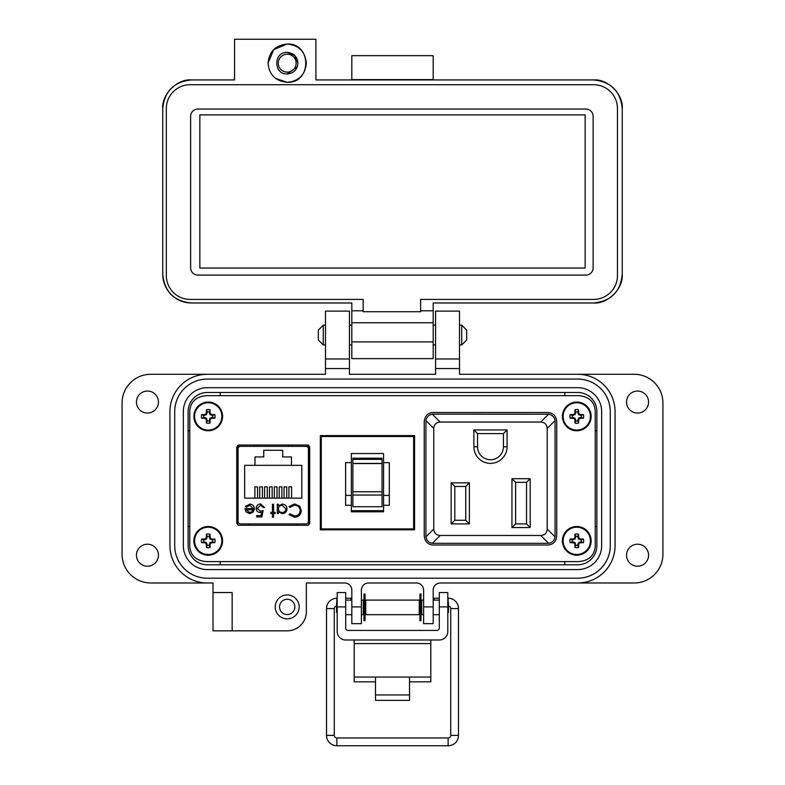 <?xml version="1.0" encoding="UTF-8"?>
<svg xmlns="http://www.w3.org/2000/svg" width="785" height="785" viewBox="0 0 785 785"><rect width="100%" height="100%" fill="white"/><g stroke="black" fill="none" stroke-linecap="round" stroke-linejoin="round"><path stroke-width="1.18" d="M206.416 561.609L578.584 561.609C588.701 560.735 594.255 555.77 595.226 546.713L595.226 410.555C594.255 401.498 588.701 396.533 578.584 395.66L206.416 395.66C196.299 396.533 190.745 401.498 189.774 410.555L189.774 546.713C190.745 555.77 196.299 560.735 206.416 561.609L578.584 561.609L206.416 561.609M237.678 445.281L237.678 524.988M292.383 445.016L292.383 446.361L308.799 446.351L308.799 524.988L308.799 445.281M595.226 546.713L595.226 410.555L595.226 546.713M578.584 395.66L206.416 395.66L578.584 395.66M189.774 410.555L189.774 546.713L189.774 410.555M254.095 445.016L254.095 446.361L237.678 446.351M320.349 435.596L320.349 529.816L414.568 529.816L414.568 435.596L320.349 435.596M432.888 412.498C427.619 413.038 424.734 416.128 424.234 421.771L424.234 535.733C424.734 541.385 427.619 544.476 432.888 545.016L548.087 545.016C553.356 544.476 556.241 541.385 556.742 535.733L556.742 421.771C556.241 416.128 553.356 413.038 548.087 412.498L432.888 412.498M238.591 445.016L236.766 446.979L236.766 523.291L238.591 525.253L307.887 525.253L309.712 523.291L309.712 446.979L307.887 445.016L238.591 445.016M240.455 523.899L306.022 523.899A2.394 2.394 0 0 0 308.417 521.515L308.417 448.755A2.394 2.394 0 0 0 306.022 446.361L240.455 446.361A2.394 2.394 0 0 0 238.061 448.755L238.061 521.515A2.394 2.394 0 0 0 240.455 523.899L249.071 523.899L249.071 525.253M245.99 511.849L244.989 508.641L253.27 508.641L249.895 505.226L246.48 507.179L245.469 506.649L249.748 504.098C252.633 504.333 254.183 505.923 254.399 508.857L253.339 511.948L249.718 513.675L245.99 511.849M273.563 512.369L275.182 512.369L275.182 513.508L273.563 513.508L273.563 517.246L272.424 517.246L272.424 513.508L270.805 513.508L270.805 512.369L272.424 512.369L272.424 504.255L273.563 504.255L273.563 512.369M294.493 503.931L299.723 506.148L301.322 510.662C300.93 514.764 298.653 516.962 294.512 517.246L288.988 514.597L289.979 513.832L294.581 515.941C297.976 515.706 299.841 513.92 300.184 510.574C299.831 507.198 297.937 505.412 294.503 505.226L289.979 507.345L288.988 506.59L294.493 503.931M244.665 465.328L254.997 465.328L254.997 456.939L263.75 456.939L263.75 450.256L282.718 450.256L282.718 456.939L291.471 456.939L291.471 465.328L301.803 465.328L301.803 498.151L244.665 498.151L244.665 465.328M287.035 508.906C286.731 511.83 285.112 513.419 282.178 513.675L278.43 511.8L278.43 513.508L277.291 513.508L277.291 504.255L278.43 504.255L278.43 505.854L282.207 504.098C285.151 504.362 286.76 505.972 287.035 508.906C286.76 505.972 285.151 504.362 282.207 504.098M257.323 508.444L260.385 511.241L263.171 510.584L261.876 516.922L256.675 516.922L256.675 515.617L260.983 515.617L261.67 512.291L260.178 512.536C257.657 512.311 256.332 510.937 256.185 508.395C256.391 505.628 257.863 504.137 260.61 503.931L264.466 507.502L263.338 507.502L260.541 505.226L257.323 508.444L260.541 505.226M306.022 523.899L297.407 523.899L297.407 525.253M245.028 509.328L244.989 508.641M254.399 508.857L254.36 509.524M245.469 506.649L246.048 505.766M253.27 508.641L249.895 505.226L249.071 505.314M289.979 507.345L294.503 505.226M300.184 510.574L299.929 508.857M289.979 513.832L291.117 514.901M301.322 510.662C300.93 514.764 298.653 516.962 294.512 517.246M278.43 511.8L282.178 513.675M263.171 510.584L260.385 511.241M263.338 507.502L263.093 506.757M256.185 508.395C256.391 505.628 257.863 504.137 260.61 503.931M308.417 521.515L308.799 504.284M308.799 465.986L308.417 448.755M249.659 512.536L252.044 511.673L249.659 512.536L246.127 509.779L249.659 512.536M291.471 465.328L254.997 465.328M254.88 498.151L254.88 486.867L257.558 486.867L257.558 498.151M264.604 498.151L264.604 486.867L267.283 486.867L267.283 498.151M288.919 498.151L288.919 486.867L291.598 486.867L291.598 498.151M279.195 498.151L279.195 486.867L281.874 486.867L281.874 498.151M274.328 498.151L274.328 486.867L277.017 486.867L277.017 498.151M284.052 498.151L284.052 486.867L286.741 486.867L286.741 498.151M269.471 498.151L269.471 486.867L272.15 486.867L272.15 498.151M259.747 498.151L259.747 486.867L262.425 486.867L262.425 498.151M257.617 445.016L257.578 446.361L240.455 446.361M306.022 446.361L288.9 446.361L288.86 445.016M278.43 508.866C278.646 506.61 279.892 505.403 282.168 505.226L285.897 508.896C285.661 511.133 284.415 512.35 282.158 512.536C279.882 512.36 278.636 511.133 278.43 508.866C278.646 506.61 279.892 505.403 282.168 505.226M246.127 509.779L253.153 509.779L252.044 511.673M382.05 493.48L382.05 495.041L352.858 495.041L352.858 491.763L382.05 491.763L382.05 493.48M351.346 453.534L351.346 511.791L383.561 511.791L383.561 453.534L351.346 453.534M383.561 495.413L389.301 495.413L389.301 505.295L383.561 505.295M351.346 462.65L345.606 462.65L345.606 505.295L351.346 505.295M413.646 528.894L321.271 528.894L321.271 436.519L413.646 436.519L413.646 528.894M352.858 458.214L352.858 463.562L382.05 463.562L382.05 458.214L352.858 458.214L382.05 458.214M382.05 463.562L382.05 491.763M352.858 495.041L352.858 506.737L382.05 506.737L382.05 495.041M352.858 463.562L352.858 491.763M383.561 510.662L351.346 510.662M389.301 495.413L389.301 462.65L383.561 462.65M345.606 495.413L351.346 495.413M473.895 429.945L473.895 446.783A16.593 16.593 0 0 0 490.488 463.376A16.593 16.593 0 0 0 507.081 446.783L507.081 429.945L473.895 429.945L477.535 433.595L503.43 433.595L507.081 429.945M530.179 478.693L511.948 478.693L511.948 527.569L530.179 527.569L530.179 478.693L526.529 482.343L526.529 523.919L530.179 527.569M440.189 422.045L540.786 422.045C544.77 422.33 546.909 424.469 547.204 428.453L547.204 529.061C546.909 533.044 544.77 535.184 540.786 535.468L440.189 535.468C436.205 535.184 434.066 533.044 433.771 529.061L433.771 428.453C434.066 424.469 436.205 422.33 440.189 422.045L432.329 414.186L433.163 414.137L548.646 414.186L540.786 422.045M469.391 523.919L469.391 482.834L451.159 482.834L451.159 523.919L469.391 523.919L465.75 520.269L454.809 520.269L451.159 523.919M503.43 433.595L503.43 446.783A12.943 12.943 0 0 1 490.488 459.725A12.943 12.943 0 0 1 477.535 446.783L477.535 433.595M511.948 527.569L515.588 523.919L515.588 482.343L511.948 478.693M515.588 482.343L526.529 482.343M526.529 523.919L515.588 523.919M547.204 428.453L555.054 420.603C554.387 417.002 552.247 414.863 548.646 414.186M432.329 414.186C428.728 414.863 426.589 417.002 425.921 420.603L433.771 428.453M433.771 529.061L425.921 536.911L425.921 420.603M425.921 536.911C426.589 540.512 428.728 542.651 432.329 543.328L440.189 535.468M540.786 535.468L548.646 543.328L432.329 543.328M548.646 543.328C552.247 542.651 554.387 540.512 555.054 536.911L547.204 529.061M555.054 420.603L555.054 536.911M451.159 482.834L454.809 486.474L465.75 486.474L469.391 482.834M465.75 486.474L465.75 520.269M454.809 520.269L454.809 486.474M409.525 681.841L430.798 681.841L430.798 640.001M354.202 640.001L354.202 681.841L375.475 681.841M430.798 677.062L409.525 677.062L409.525 700.367L375.475 700.367L375.475 677.062L354.202 677.062M345.694 606.903L337.187 606.903L337.187 592.557L345.694 592.557L345.694 628A2.433 2.433 0 0 0 348.128 630.424L436.872 630.424A2.433 2.433 0 0 0 439.306 628L439.306 592.557L447.813 592.557L447.813 606.903L439.306 606.903M337.187 606.903L337.187 631.483A8.507 8.507 0 0 0 345.694 640.001L439.306 640.001A8.507 8.507 0 0 0 447.813 631.483L447.813 606.903M365.741 600.093L365.741 614.684L419.259 614.684L419.259 600.093L365.741 600.093M419.259 612.251L419.936 612.251M421.005 612.251L421.692 612.251M419.259 602.517L419.936 602.517M421.005 602.517L421.692 602.517M363.308 612.251L363.995 612.251M365.064 612.251L365.741 612.251M363.308 602.517L363.995 602.517M365.064 602.517L365.741 602.517M423.615 614.684L421.692 614.684L421.692 600.093L423.615 600.093M433.183 614.684L439.306 614.684M433.183 600.093L439.306 600.093M345.694 614.684L351.817 614.684M361.385 614.684L363.308 614.684L363.308 600.093L361.385 600.093M345.694 600.093L351.817 600.093M447.813 612.879L448.441 612.251L448.441 602.517L447.813 601.889M337.187 601.889L336.559 602.517L336.559 612.251L337.187 612.879M363.995 594.039L363.995 620.729L365.064 620.729L365.064 594.039L363.995 594.039M419.936 594.039L419.936 620.729L421.005 620.729L421.005 594.039L419.936 594.039M336.559 606.02A2.591 2.591 0 0 0 334.273 608.591L334.273 735.398L326.511 735.398A10.352 10.352 0 0 0 336.863 745.75L448.137 745.75A10.352 10.352 0 0 0 458.489 735.398L458.489 608.591A10.352 10.352 0 0 0 448.137 598.239L447.813 598.239M334.273 735.398A2.591 2.591 0 0 0 336.863 737.988L448.137 737.988A2.591 2.591 0 0 0 450.727 735.398L450.727 608.591A2.591 2.591 0 0 0 448.441 606.02M439.306 598.239L433.909 598.239L434.066 600.093L433.909 598.239L433.183 598.366M421.692 600.397L421.005 600.515M419.936 600.702L419.259 600.819M337.187 598.239L336.863 598.239A10.352 10.352 0 0 0 326.511 608.591L326.511 735.398M350.934 600.093L351.091 598.239L345.694 598.239M365.741 600.819L365.064 600.702M363.995 600.515L363.308 600.397M351.817 598.366L351.091 598.239M323.273 344.929L318.327 339.993L318.327 330.102L323.273 325.157L323.273 344.929L325.49 344.929M349.423 344.929L351.817 344.929M433.183 344.929L435.577 344.929M459.51 344.929L461.727 344.929L461.727 325.157L459.51 325.157M323.273 325.157L325.49 325.157M349.423 325.157L351.817 325.157M433.183 325.157L435.577 325.157M461.727 344.929L466.673 339.993L466.673 330.102L461.727 325.157M158.452 555.211A11.01 11.01 0 0 1 147.443 566.22A11.01 11.01 0 0 1 136.433 555.211A11.01 11.01 0 0 1 147.443 544.211A11.01 11.01 0 0 1 158.452 555.211M158.452 402.057A11.01 11.01 0 0 1 147.443 413.057A11.01 11.01 0 0 1 136.433 402.057A11.01 11.01 0 0 1 147.443 391.048A11.01 11.01 0 0 1 158.452 402.057M648.567 402.057A11.01 11.01 0 0 1 637.557 413.057A11.01 11.01 0 0 1 626.548 402.057A11.01 11.01 0 0 1 637.557 391.048A11.01 11.01 0 0 1 648.567 402.057M648.567 555.211A11.01 11.01 0 0 1 637.557 566.22A11.01 11.01 0 0 1 626.548 555.211A11.01 11.01 0 0 1 637.557 544.211A11.01 11.01 0 0 1 648.567 555.211M299.163 606.903A11.961 11.961 0 0 1 287.202 618.874A11.961 11.961 0 0 1 275.231 606.903A11.961 11.961 0 0 1 287.202 594.942A11.961 11.961 0 0 1 299.163 606.903M287.202 614.567A7.654 7.654 0 0 1 279.538 606.903A7.654 7.654 0 0 1 287.202 599.249A7.654 7.654 0 0 1 294.856 606.903A7.654 7.654 0 0 1 287.202 614.567M207.269 374.288A37.337 37.337 0 0 0 169.933 411.625L169.933 545.644A37.337 37.337 0 0 0 207.269 582.98L150.789 582.98A28.721 28.721 0 0 1 122.077 554.259L122.077 403.009A28.721 28.721 0 0 1 150.789 374.288L325.49 374.288L325.49 311.115L349.423 311.115L349.423 368.548L325.49 368.548M349.423 368.548L349.423 374.288L435.577 374.288L435.577 311.115L459.51 311.115L459.51 368.548L435.577 368.548M459.51 368.548L459.51 374.288L634.211 374.288A28.721 28.721 0 0 1 662.923 403.009L662.923 554.259A28.721 28.721 0 0 1 634.211 582.98L577.731 582.98A37.337 37.337 0 0 0 615.067 545.644L615.067 411.625A37.337 37.337 0 0 0 577.731 374.288M207.269 582.98L213.01 582.98L213.01 592.547L232.154 592.547L232.154 630.836L287.202 630.836A19.144 19.144 0 0 0 306.346 611.692L306.346 582.98L344.635 582.98A7.183 7.183 0 0 1 351.817 590.153L351.817 606.903L361.385 606.903L361.385 590.153A7.183 7.183 0 0 1 368.567 582.98L416.433 582.98A7.183 7.183 0 0 1 423.615 590.153L423.615 606.903L433.183 606.903L433.183 590.153A7.183 7.183 0 0 1 440.365 582.98L577.731 582.98M232.154 630.836L213.01 630.836L213.01 592.547M433.183 606.903L433.183 623.663L423.615 623.663L423.615 606.903M361.385 606.903L361.385 623.663L351.817 623.663L351.817 606.903M610.279 545.644A32.548 32.548 0 0 1 577.731 578.192L207.269 578.192A32.548 32.548 0 0 1 174.721 545.644L174.721 411.625A32.548 32.548 0 0 1 207.269 379.076L577.731 379.076A32.548 32.548 0 0 1 610.279 411.625L610.279 545.644M459.51 358.98L435.577 358.98M349.423 358.98L325.49 358.98M601.663 411.625L601.663 545.644A23.933 23.933 0 0 1 577.731 569.576L207.269 569.576A23.933 23.933 0 0 1 183.337 545.644L183.337 411.625A23.933 23.933 0 0 1 207.269 387.692L577.731 387.692A23.933 23.933 0 0 1 601.663 411.625M596.875 545.644A19.144 19.144 0 0 1 577.731 564.788L207.269 564.788A19.144 19.144 0 0 1 188.125 545.644L188.125 411.625A19.144 19.144 0 0 1 207.269 392.48L577.731 392.48A19.144 19.144 0 0 1 596.875 411.625L596.875 545.644M189.774 430.769L188.125 430.769M188.125 526.499L189.774 526.499M220.192 564.788L220.192 561.609M220.192 395.66L220.192 392.48M564.808 564.788L564.808 561.609M596.875 526.499L595.226 526.499M596.875 430.769L595.226 430.769M564.808 392.48L564.808 395.66M306.346 63.183C305.208 51.555 298.83 45.167 287.202 44.038C311.9 42.851 311.9 83.514 287.202 82.327C298.83 81.189 305.208 74.81 306.346 63.183M287.202 52.409C273.308 51.751 273.308 74.614 287.202 73.947C293.737 73.309 297.329 69.718 297.966 63.183C297.329 56.638 293.737 53.046 287.202 52.409L294.817 55.568L297.966 63.183M433.183 79.933L433.183 55.676L351.817 55.676L351.817 79.933M593.529 79.933C607.737 78.647 623.526 94.445 622.24 108.654C620.542 91.207 610.965 81.64 593.529 79.933L315.923 79.933L315.923 39.25L234.548 39.25L234.548 79.933L191.471 79.933C174.035 81.64 164.457 91.207 162.76 108.654C161.475 94.445 177.263 78.647 191.471 79.933M351.817 79.609L433.183 79.609M287.202 44.038L273.661 49.641L268.058 63.183C269.186 51.555 275.574 45.167 287.202 44.038M275.535 78.363L287.202 82.327C275.574 81.189 269.186 74.81 268.058 63.183M162.76 274.259L162.76 108.654L162.76 274.259C164.457 291.696 174.035 301.273 191.471 302.981A28.721 28.721 0 0 1 162.76 274.259M363.17 310.791L351.817 310.791L351.817 302.981L191.471 302.981M593.529 84.721L191.462 84.721M622.24 274.259C623.526 288.468 607.737 304.256 593.529 302.981C610.965 301.273 620.542 291.696 622.24 274.259L622.24 108.654L622.24 274.259C620.542 291.696 610.965 301.273 593.529 302.981L433.183 302.981L433.183 310.791L420.613 310.791M433.183 310.791L433.183 358.657L351.817 358.657L351.817 322.753L433.183 322.753M593.529 302.981L433.183 302.981M351.817 310.791L351.817 322.753M297.348 66.784L287.202 73.947M199.851 114.875L585.149 114.875L585.149 268.038L199.851 268.038L199.851 114.875M287.202 54.234A8.949 8.949 0 0 1 296.141 63.183A8.949 8.949 0 0 1 287.202 72.122A8.949 8.949 0 0 1 278.253 63.183A8.949 8.949 0 0 1 287.202 54.234M166.322 275.574A23.825 23.825 0 0 0 190.156 299.409L363.17 299.409L363.17 311.724L420.613 311.724L420.613 299.409L593.627 299.409A23.825 23.825 0 0 0 617.461 275.574L617.461 108.546A23.825 23.825 0 0 0 593.627 84.721L190.156 84.721A23.825 23.825 0 0 0 166.322 108.546L166.322 275.574M190.637 116.327L190.637 267.793A7.291 7.291 0 0 0 197.938 275.093L585.845 275.093A7.291 7.291 0 0 0 593.136 267.793L593.136 116.327A7.291 7.291 0 0 0 585.845 109.037L197.938 109.037A7.291 7.291 0 0 0 190.637 116.327M209.291 545.29L209.978 542.612L212.666 541.915A4.563 4.563 0 0 0 212.666 539.795L209.978 539.109L209.291 536.42A4.563 4.563 0 0 0 207.161 536.42L206.475 539.109L203.786 539.795A4.563 4.563 0 0 0 203.786 541.915L206.475 542.612L207.161 545.29A4.563 4.563 0 0 0 209.291 545.29L210.037 547.479A20.822 1.815 -90 0 0 210.105 544.437A20.783 1.815 -67.5 0 0 210.615 543.24A20.783 1.815 -22.5 0 0 211.813 542.739A20.822 1.815 0 0 0 214.855 542.67A6.869 6.869 0 0 0 214.855 539.04A20.822 1.815 180 0 0 211.813 538.981A20.783 1.815 -157.5 0 0 210.615 538.471A20.783 1.815 -112.5 0 0 210.105 537.274A20.822 1.815 -90 0 0 210.037 534.232A6.869 6.869 0 0 0 206.416 534.232A20.822 1.815 90 0 0 206.347 537.274A20.783 1.815 112.5 0 0 205.837 538.471A20.783 1.815 157.5 0 0 204.64 538.981A20.822 1.815 180 0 0 201.608 539.04A6.869 6.869 0 0 0 201.608 542.67A20.822 1.815 0 0 0 204.64 542.739A20.783 1.815 22.5 0 0 205.837 543.24A20.783 1.815 67.5 0 0 206.347 544.437A20.822 1.815 90 0 0 206.416 547.479A6.869 6.869 0 0 0 210.037 547.479M212.666 539.795L214.855 539.04M222.587 540.855A14.356 14.356 0 0 0 208.231 526.499A14.356 14.356 0 0 0 193.866 540.855A14.356 14.356 0 0 0 208.231 555.211A14.356 14.356 0 0 0 222.587 540.855M208.231 554.504A13.649 13.649 0 0 0 221.87 540.855A13.649 13.649 0 0 0 208.231 527.206A13.649 13.649 0 0 0 194.582 540.855A13.649 13.649 0 0 0 208.231 554.504M209.291 536.42L210.037 534.232M207.161 536.42L206.416 534.232M209.291 537.44L210.105 537.274M209.978 539.109L210.615 538.471M211.646 539.795L211.813 538.981M212.666 541.915L214.855 542.67M211.646 541.915L211.813 542.739M209.978 542.612L210.615 543.24M209.291 544.28L210.105 544.437M207.161 545.29L206.416 547.479M207.161 544.28L206.347 544.437M206.475 542.612L205.837 543.24M204.806 541.915L204.64 542.739M203.786 541.915L201.608 542.67M203.786 539.795L201.608 539.04M204.806 539.795L204.64 538.981M206.475 539.109L205.837 538.471M207.161 537.44L206.347 537.274M209.291 420.848L209.978 418.16L212.666 417.473A4.563 4.563 0 0 0 212.666 415.353L209.978 414.657L209.291 411.978A4.563 4.563 0 0 0 207.161 411.978L206.475 414.657L203.786 415.353A4.563 4.563 0 0 0 203.786 417.473L206.475 418.16L207.161 420.848A4.563 4.563 0 0 0 209.291 420.848L210.037 423.036A20.822 1.815 -90 0 0 210.105 419.995A20.783 1.815 -67.5 0 0 210.615 418.798A20.783 1.815 -22.5 0 0 211.813 418.287A20.822 1.815 0 0 0 214.855 418.228A6.869 6.869 0 0 0 214.855 414.598A20.822 1.815 180 0 0 211.813 414.529A20.783 1.815 -157.5 0 0 210.615 414.029A20.783 1.815 -112.5 0 0 210.105 412.832A20.822 1.815 -90 0 0 210.037 409.79A6.869 6.869 0 0 0 206.416 409.79A20.822 1.815 90 0 0 206.347 412.832A20.783 1.815 112.5 0 0 205.837 414.029A20.783 1.815 157.5 0 0 204.64 414.529A20.822 1.815 180 0 0 201.608 414.598A6.869 6.869 0 0 0 201.608 418.228A20.822 1.815 0 0 0 204.64 418.287A20.783 1.815 22.5 0 0 205.837 418.798A20.783 1.815 67.5 0 0 206.347 419.995A20.822 1.815 90 0 0 206.416 423.036A6.869 6.869 0 0 0 210.037 423.036M212.666 415.353L214.855 414.598M222.587 416.413A14.356 14.356 0 0 0 208.231 402.057A14.356 14.356 0 0 0 193.866 416.413A14.356 14.356 0 0 0 208.231 430.769A14.356 14.356 0 0 0 222.587 416.413M208.231 430.062A13.649 13.649 0 0 0 221.87 416.413A13.649 13.649 0 0 0 208.231 402.764A13.649 13.649 0 0 0 194.582 416.413A13.649 13.649 0 0 0 208.231 430.062M209.291 411.978L210.037 409.79M207.161 411.978L206.416 409.79M209.291 412.988L210.105 412.832M209.978 414.657L210.615 414.029M211.646 415.353L211.813 414.529M212.666 417.473L214.855 418.228M211.646 417.473L211.813 418.287M209.978 418.16L210.615 418.798M209.291 419.828L210.105 419.995M207.161 420.848L206.416 423.036M207.161 419.828L206.347 419.995M206.475 418.16L205.837 418.798M204.806 417.473L204.64 418.287M203.786 417.473L201.608 418.228M203.786 415.353L201.608 414.598M204.806 415.353L204.64 414.529M206.475 414.657L205.837 414.029M207.161 412.988L206.347 412.832M577.838 420.848L578.525 418.16L581.214 417.473A4.563 4.563 0 0 0 581.214 415.353L578.525 414.657L577.838 411.978A4.563 4.563 0 0 0 575.709 411.978L575.022 414.657L572.334 415.353A4.563 4.563 0 0 0 572.334 417.473L575.022 418.16L575.709 420.848A4.563 4.563 0 0 0 577.838 420.848L578.584 423.036A20.822 1.815 -90 0 0 578.653 419.995A20.783 1.815 -67.5 0 0 579.163 418.798A20.783 1.815 -22.5 0 0 580.36 418.287A20.822 1.815 0 0 0 583.392 418.228A6.869 6.869 0 0 0 583.392 414.598A20.822 1.815 180 0 0 580.36 414.529A20.783 1.815 -157.5 0 0 579.163 414.029A20.783 1.815 -112.5 0 0 578.653 412.832A20.822 1.815 -90 0 0 578.584 409.79A6.869 6.869 0 0 0 574.963 409.79A20.822 1.815 90 0 0 574.895 412.832A20.783 1.815 112.5 0 0 574.385 414.029A20.783 1.815 157.5 0 0 573.187 414.529A20.822 1.815 180 0 0 570.145 414.598A6.869 6.869 0 0 0 570.145 418.228A20.822 1.815 0 0 0 573.187 418.287A20.783 1.815 22.5 0 0 574.385 418.798A20.783 1.815 67.5 0 0 574.895 419.995A20.822 1.815 90 0 0 574.963 423.036A6.869 6.869 0 0 0 578.584 423.036M581.214 415.353L583.392 414.598M591.134 416.413A14.356 14.356 0 0 0 576.769 402.057A14.356 14.356 0 0 0 562.413 416.413A14.356 14.356 0 0 0 576.769 430.769A14.356 14.356 0 0 0 591.134 416.413M576.769 430.062A13.649 13.649 0 0 0 590.418 416.413A13.649 13.649 0 0 0 576.769 402.764A13.649 13.649 0 0 0 563.13 416.413A13.649 13.649 0 0 0 576.769 430.062M577.838 411.978L578.584 409.79M575.709 411.978L574.963 409.79M577.838 412.988L578.653 412.832M578.525 414.657L579.163 414.029M580.193 415.353L580.36 414.529M581.214 417.473L583.392 418.228M580.193 417.473L580.36 418.287M578.525 418.16L579.163 418.798M577.838 419.828L578.653 419.995M575.709 420.848L574.963 423.036M575.709 419.828L574.895 419.995M575.022 418.16L574.385 418.798M573.354 417.473L573.187 418.287M572.334 417.473L570.145 418.228M572.334 415.353L570.145 414.598M573.354 415.353L573.187 414.529M575.022 414.657L574.385 414.029M575.709 412.988L574.895 412.832M577.838 545.29L578.525 542.612L581.214 541.915A4.563 4.563 0 0 0 581.214 539.795L578.525 539.109L577.838 536.42A4.563 4.563 0 0 0 575.709 536.42L575.022 539.109L572.334 539.795A4.563 4.563 0 0 0 572.334 541.915L575.022 542.612L575.709 545.29A4.563 4.563 0 0 0 577.838 545.29L578.584 547.479A20.822 1.815 -90 0 0 578.653 544.437A20.783 1.815 -67.5 0 0 579.163 543.24A20.783 1.815 -22.5 0 0 580.36 542.739A20.822 1.815 0 0 0 583.392 542.67A6.869 6.869 0 0 0 583.392 539.04A20.822 1.815 180 0 0 580.36 538.981A20.783 1.815 -157.5 0 0 579.163 538.471A20.783 1.815 -112.5 0 0 578.653 537.274A20.822 1.815 -90 0 0 578.584 534.232A6.869 6.869 0 0 0 574.963 534.232A20.822 1.815 90 0 0 574.895 537.274A20.783 1.815 112.5 0 0 574.385 538.471A20.783 1.815 157.5 0 0 573.187 538.981A20.822 1.815 180 0 0 570.145 539.04A6.869 6.869 0 0 0 570.145 542.67A20.822 1.815 0 0 0 573.187 542.739A20.783 1.815 22.5 0 0 574.385 543.24A20.783 1.815 67.5 0 0 574.895 544.437A20.822 1.815 90 0 0 574.963 547.479A6.869 6.869 0 0 0 578.584 547.479M581.214 539.795L583.392 539.04M591.134 540.855A14.356 14.356 0 0 0 576.769 526.499A14.356 14.356 0 0 0 562.413 540.855A14.356 14.356 0 0 0 576.769 555.211A14.356 14.356 0 0 0 591.134 540.855M576.769 554.504A13.649 13.649 0 0 0 590.418 540.855A13.649 13.649 0 0 0 576.769 527.206A13.649 13.649 0 0 0 563.13 540.855A13.649 13.649 0 0 0 576.769 554.504M577.838 536.42L578.584 534.232M575.709 536.42L574.963 534.232M577.838 537.44L578.653 537.274M578.525 539.109L579.163 538.471M580.193 539.795L580.36 538.981M581.214 541.915L583.392 542.67M580.193 541.915L580.36 542.739M578.525 542.612L579.163 543.24M577.838 544.28L578.653 544.437M575.709 545.29L574.963 547.479M575.709 544.28L574.895 544.437M575.022 542.612L574.385 543.24M573.354 541.915L573.187 542.739M572.334 541.915L570.145 542.67M572.334 539.795L570.145 539.04M573.354 539.795L573.187 538.981M575.022 539.109L574.385 538.471M575.709 537.44L574.895 537.274M352.858 463.405L382.05 463.405M352.858 459.353L382.05 459.353M507.081 446.783L503.43 446.783M477.535 446.783L473.895 446.783M375.475 677.062L409.525 677.062M430.798 643.582L354.202 643.582M375.475 694.951L409.525 694.951M450.727 735.398L458.489 735.398M458.489 608.591L450.727 608.591M448.137 598.239L448.137 602.213M336.863 737.988L336.863 745.75M448.137 737.988L448.137 745.75M334.273 608.591L326.511 608.591M336.863 602.213L336.863 598.239M433.183 341.907L351.817 341.907M208.231 526.499A14.356 14.356 0 0 0 193.866 540.855A14.356 14.356 0 0 0 208.231 555.211M208.231 402.057A14.356 14.356 0 0 0 193.866 416.413A14.356 14.356 0 0 0 208.231 430.769M576.769 402.057A14.356 14.356 0 0 0 562.413 416.413A14.356 14.356 0 0 0 576.769 430.769M576.769 526.499A14.356 14.356 0 0 0 562.413 540.855A14.356 14.356 0 0 0 576.769 555.211"/></g></svg>
